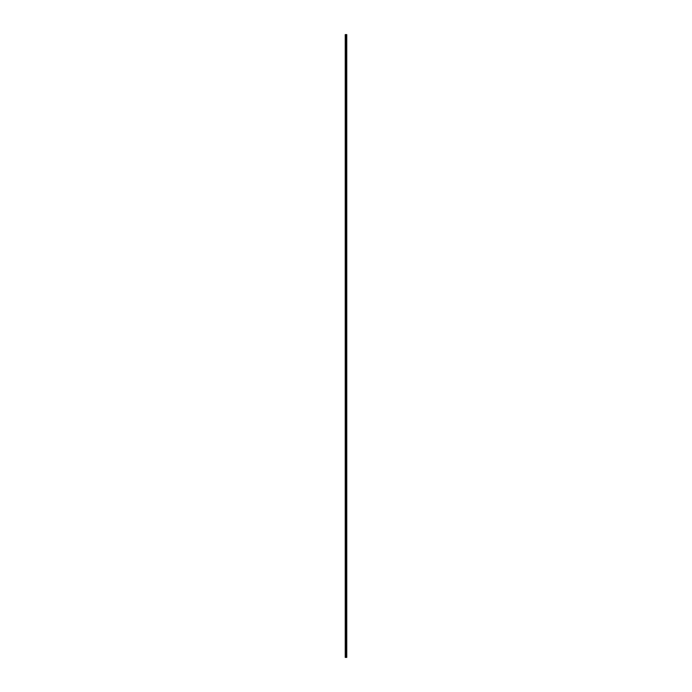 <?xml version="1.0" encoding="UTF-8"?>
<svg xmlns="http://www.w3.org/2000/svg" width="692" height="692" viewBox="0 0 692 692"><rect width="100%" height="100%" fill="white"/><g stroke="black" fill="none" stroke-linecap="round" stroke-linejoin="round"><path stroke-width="0.52" stroke-dasharray="3.46 2.59" d="M345.896 37.878L345.896 38.492L345.896 37.878M346.761 37.878L346.761 38.492L346.761 37.878M345.896 44.435L345.896 45.049L345.896 44.435M346.761 44.435L346.761 45.049L346.761 44.435M345.896 50.992L345.896 50.378L345.896 50.992M346.761 50.992L346.761 50.378L346.761 50.992M345.896 57.548L345.896 56.934L345.896 57.548M346.761 57.548L346.761 56.934L346.761 57.548M345.896 64.105L345.896 63.482L345.896 64.105M346.761 64.105L346.761 63.482L346.761 64.105M345.896 70.653L345.896 70.039L345.896 70.653M346.761 70.653L346.761 70.039L346.761 70.653M345.896 77.21L345.896 76.596L345.896 77.21M346.761 77.21L346.761 76.596L346.761 77.21M345.896 83.767L345.896 83.152L345.896 83.767M346.761 83.767L346.761 83.152L346.761 83.767M345.896 90.323L345.896 89.709L345.896 90.323M346.761 90.323L346.761 89.709L346.761 90.323M345.896 96.88L345.896 97.494L345.896 96.88M346.761 96.88L346.761 97.494L346.761 96.88M345.896 103.437L345.896 104.051L345.896 103.437M346.761 103.437L346.761 104.051L346.761 103.437M345.896 109.993L345.896 110.608L345.896 109.993M346.761 109.993L346.761 110.608L346.761 109.993M345.896 116.55L345.896 115.936L345.896 116.55M346.761 116.55L346.761 115.936L346.761 116.55M345.896 123.107L345.896 123.721L345.896 123.107M346.761 123.107L346.761 123.721L346.761 123.107M345.896 129.655L345.896 130.278L345.896 129.655M346.761 129.655L346.761 130.278L346.761 129.655M345.896 136.212L345.896 136.826L345.896 136.212M346.761 136.212L346.761 136.826L346.761 136.212M345.896 142.768L345.896 142.154L345.896 142.768M346.761 142.768L346.761 142.154L346.761 142.768M345.896 149.325L345.896 149.939L345.896 149.325M346.761 149.325L346.761 149.939L346.761 149.325M345.896 155.882L345.896 155.268L345.896 155.882M346.761 155.882L346.761 155.268L346.761 155.882M345.896 162.438L345.896 163.053L345.896 162.438M346.761 162.438L346.761 163.053L346.761 162.438M345.896 168.995L345.896 169.609L345.896 168.995M346.761 168.995L346.761 169.609L346.761 168.995M345.896 175.552L345.896 176.166L345.896 175.552M346.761 175.552L346.761 176.166L346.761 175.552M345.896 182.108L345.896 182.723L345.896 182.108M346.761 182.108L346.761 182.723L346.761 182.108M345.896 188.665L345.896 188.042L345.896 188.665M346.761 188.665L346.761 188.042L346.761 188.665M345.896 195.213L345.896 194.599L345.896 195.213M346.761 195.213L346.761 194.599L346.761 195.213M345.896 201.77L345.896 202.384L345.896 201.77M346.761 201.77L346.761 202.384L346.761 201.77M345.896 208.327L345.896 208.941L345.896 208.327M346.761 208.327L346.761 208.941L346.761 208.327M345.896 214.883L345.896 215.497L345.896 214.883M346.761 214.883L346.761 215.497L346.761 214.883M345.896 221.44L345.896 220.826L345.896 221.44M346.761 221.44L346.761 220.826L346.761 221.44M345.896 227.997L345.896 228.611L345.896 227.997M346.761 227.997L346.761 228.611L346.761 227.997M345.896 234.553L345.896 233.939L345.896 234.553M346.761 234.553L346.761 233.939L346.761 234.553M345.896 241.11L345.896 240.496L345.896 241.11M346.761 241.11L346.761 240.496L346.761 241.11M345.896 247.667L345.896 248.281L345.896 247.667M346.761 247.667L346.761 248.281L346.761 247.667M345.896 254.215L345.896 254.838L345.896 254.215M346.761 254.215L346.761 254.838L346.761 254.215M345.896 260.772L345.896 260.157L345.896 260.772M346.761 260.772L346.761 260.157L346.761 260.772M345.896 267.328L345.896 266.714L345.896 267.328M346.761 267.328L346.761 266.714L346.761 267.328M345.896 273.885L345.896 274.499L345.896 273.885M346.761 273.885L346.761 274.499L346.761 273.885M345.896 280.442L345.896 281.056L345.896 280.442M346.761 280.442L346.761 281.056L346.761 280.442M345.896 286.998L345.896 286.384L345.896 286.998M346.761 286.998L346.761 286.384L346.761 286.998M345.896 293.555L345.896 294.169L345.896 293.555M346.761 293.555L346.761 294.169L346.761 293.555M345.896 300.112L345.896 300.726L345.896 300.112M346.761 300.112L346.761 300.726L346.761 300.112M345.896 306.668L345.896 307.283L345.896 306.668M346.761 306.668L346.761 307.283L346.761 306.668M345.896 313.225L345.896 312.602L345.896 313.225M346.761 313.225L346.761 312.602L346.761 313.225M345.896 319.773L345.896 320.387L345.896 319.773M346.761 319.773L346.761 320.387L346.761 319.773M345.896 326.33L345.896 326.944L345.896 326.33M346.761 326.33L346.761 326.944L346.761 326.33M345.896 332.887L345.896 333.501L345.896 332.887M346.761 332.887L346.761 333.501L346.761 332.887M345.896 339.443L345.896 338.829L345.896 339.443M346.761 339.443L346.761 338.829L346.761 339.443M345.896 346L345.896 346.614L345.896 346M346.761 346L346.761 346.614L346.761 346M345.896 352.557L345.896 353.171L345.896 352.557M346.761 352.557L346.761 353.171L346.761 352.557M345.896 359.113L345.896 358.499L345.896 359.113M346.761 359.113L346.761 358.499L346.761 359.113M345.896 365.67L345.896 365.056L345.896 365.67M346.761 365.67L346.761 365.056L346.761 365.67M345.896 372.227L345.896 372.841L345.896 372.227M346.761 372.227L346.761 372.841L346.761 372.227M345.896 378.775L345.896 379.398L345.896 378.775M346.761 378.775L346.761 379.398L346.761 378.775M345.896 385.332L345.896 384.717L345.896 385.332M346.761 385.332L346.761 384.717L346.761 385.332M345.896 391.888L345.896 391.274L345.896 391.888M346.761 391.888L346.761 391.274L346.761 391.888M345.896 398.445L345.896 399.059L345.896 398.445M346.761 398.445L346.761 399.059L346.761 398.445M345.896 405.002L345.896 405.616L345.896 405.002M346.761 405.002L346.761 405.616L346.761 405.002M345.896 411.558L345.896 410.944L345.896 411.558M346.761 411.558L346.761 410.944L346.761 411.558M345.896 418.115L345.896 418.729L345.896 418.115M346.761 418.115L346.761 418.729L346.761 418.115M345.896 424.672L345.896 425.286L345.896 424.672M346.761 424.672L346.761 425.286L346.761 424.672M345.896 431.228L345.896 431.843L345.896 431.228M346.761 431.228L346.761 431.843L346.761 431.228M345.896 437.785L345.896 437.162L345.896 437.785M346.761 437.785L346.761 437.162L346.761 437.785M345.896 444.333L345.896 444.947L345.896 444.333M346.761 444.333L346.761 444.947L346.761 444.333M345.896 450.89L345.896 451.504L345.896 450.89M346.761 450.89L346.761 451.504L346.761 450.89M345.896 457.447L345.896 456.832L345.896 457.447M346.761 457.447L346.761 456.832L346.761 457.447M345.896 464.003L345.896 464.617L345.896 464.003M346.761 464.003L346.761 464.617L346.761 464.003M345.896 470.56L345.896 471.174L345.896 470.56M346.761 470.56L346.761 471.174L346.761 470.56M345.896 477.117L345.896 476.503L345.896 477.117M346.761 477.117L346.761 476.503L346.761 477.117M345.896 483.673L345.896 484.288L345.896 483.673M346.761 483.673L346.761 484.288L346.761 483.673M345.896 490.23L345.896 490.844L345.896 490.23M346.761 490.23L346.761 490.844L346.761 490.23M345.896 496.787L345.896 496.173L345.896 496.787M346.761 496.787L346.761 496.173L346.761 496.787M345.896 503.335L345.896 503.958L345.896 503.335M346.761 503.335L346.761 503.958L346.761 503.335M345.896 509.892L345.896 509.277L345.896 509.892M346.761 509.892L346.761 509.277L346.761 509.892M345.896 516.448L345.896 517.062L345.896 516.448M346.761 516.448L346.761 517.062L346.761 516.448M345.896 523.005L345.896 523.619L345.896 523.005M346.761 523.005L346.761 523.619L346.761 523.005M345.896 529.562L345.896 528.947L345.896 529.562M346.761 529.562L346.761 528.947L346.761 529.562M345.896 536.118L345.896 536.732L345.896 536.118M346.761 536.118L346.761 536.732L346.761 536.118M345.896 542.675L345.896 543.289L345.896 542.675M346.761 542.675L346.761 543.289L346.761 542.675M345.896 549.232L345.896 548.618L345.896 549.232M346.761 549.232L346.761 548.618L346.761 549.232M345.896 555.788L345.896 556.403L345.896 555.788M346.761 555.788L346.761 556.403L346.761 555.788M345.896 562.345L345.896 561.722L345.896 562.345M346.761 562.345L346.761 561.722L346.761 562.345M345.896 568.893L345.896 569.507L345.896 568.893M346.761 568.893L346.761 569.507L346.761 568.893M345.896 575.45L345.896 576.064L345.896 575.45M346.761 575.45L346.761 576.064L346.761 575.45M345.896 582.007L345.896 581.392L345.896 582.007M346.761 582.007L346.761 581.392L346.761 582.007M345.896 588.563L345.896 589.177L345.896 588.563M346.761 588.563L346.761 589.177L346.761 588.563M345.896 595.12L345.896 595.734L345.896 595.12M346.761 595.12L346.761 595.734L346.761 595.12M345.896 601.677L345.896 601.063L345.896 601.677M346.761 601.677L346.761 601.063L346.761 601.677M345.896 608.233L345.896 608.848L345.896 608.233M346.761 608.233L346.761 608.848L346.761 608.233M345.896 614.79L345.896 615.404L345.896 614.79M346.761 614.79L346.761 615.404L346.761 614.79M345.896 621.347L345.896 620.733L345.896 621.347M346.761 621.347L346.761 620.733L346.761 621.347M345.896 627.895L345.896 628.518L345.896 627.895M346.761 627.895L346.761 628.518L346.761 627.895M345.896 634.452L345.896 633.837L345.896 634.452M346.761 634.452L346.761 633.837L346.761 634.452M345.896 641.008L345.896 641.622L345.896 641.008M346.761 641.008L346.761 641.622L346.761 641.008M345.896 647.565L345.896 648.179L345.896 647.565M346.761 647.565L346.761 648.179L346.761 647.565M345.896 654.122L345.896 653.508L345.896 654.122M346.761 654.122L346.761 653.508L346.761 654.122M346.675 654.122L346.675 653.508L346.675 654.122M346.675 647.565L346.675 648.179L346.675 647.565M346.675 641.008L346.675 641.622L346.675 641.008M346.675 634.452L346.675 633.837L346.675 634.452M346.675 627.895L346.675 628.518L346.675 627.895M346.675 621.347L346.675 620.733L346.675 621.347M346.675 614.79L346.675 615.404L346.675 614.79M346.675 608.233L346.675 608.848L346.675 608.233M346.675 601.677L346.675 601.063L346.675 601.677M346.675 595.12L346.675 595.734L346.675 595.12M346.675 588.563L346.675 589.177L346.675 588.563M346.675 582.007L346.675 581.392L346.675 582.007M346.675 575.45L346.675 576.064L346.675 575.45M346.675 568.893L346.675 569.507L346.675 568.893M346.675 562.345L346.675 561.722L346.675 562.345M346.675 555.788L346.675 556.403L346.675 555.788M346.675 549.232L346.675 548.618L346.675 549.232M346.675 542.675L346.675 543.289L346.675 542.675M346.675 536.118L346.675 536.732L346.675 536.118M346.675 529.562L346.675 528.947L346.675 529.562M346.675 523.005L346.675 523.619L346.675 523.005M346.675 516.448L346.675 517.062L346.675 516.448M346.675 509.892L346.675 509.277L346.675 509.892M346.675 503.335L346.675 503.958L346.675 503.335M346.675 496.787L346.675 496.173L346.675 496.787M346.675 490.23L346.675 490.844L346.675 490.23M346.675 483.673L346.675 484.288L346.675 483.673M346.675 477.117L346.675 476.503L346.675 477.117M346.675 470.56L346.675 471.174L346.675 470.56M346.675 464.003L346.675 464.617L346.675 464.003M346.675 457.447L346.675 456.832L346.675 457.447M346.675 450.89L346.675 451.504L346.675 450.89M346.675 444.333L346.675 444.947L346.675 444.333M346.675 437.785L346.675 437.162L346.675 437.785M346.675 431.228L346.675 431.843L346.675 431.228M346.675 424.672L346.675 425.286L346.675 424.672M346.675 418.115L346.675 418.729L346.675 418.115M346.675 411.558L346.675 410.944L346.675 411.558M346.675 405.002L346.675 405.616L346.675 405.002M346.675 398.445L346.675 399.059L346.675 398.445M346.675 391.888L346.675 391.274L346.675 391.888M346.675 385.332L346.675 384.717L346.675 385.332M346.675 378.775L346.675 379.398L346.675 378.775M346.675 372.227L346.675 372.841L346.675 372.227M346.675 365.67L346.675 365.056L346.675 365.67M346.675 359.113L346.675 358.499L346.675 359.113M346.675 352.557L346.675 353.171L346.675 352.557M346.675 346L346.675 346.614L346.675 346M346.675 339.443L346.675 338.829L346.675 339.443M346.675 332.887L346.675 333.501L346.675 332.887M346.675 326.33L346.675 326.944L346.675 326.33M346.675 319.773L346.675 320.387L346.675 319.773M346.675 313.225L346.675 312.602L346.675 313.225M346.675 306.668L346.675 307.283L346.675 306.668M346.675 300.112L346.675 300.726L346.675 300.112M346.675 293.555L346.675 294.169L346.675 293.555M346.675 286.998L346.675 286.384L346.675 286.998M346.675 280.442L346.675 281.056L346.675 280.442M346.675 273.885L346.675 274.499L346.675 273.885M346.675 267.328L346.675 266.714L346.675 267.328M346.675 260.772L346.675 260.157L346.675 260.772M346.675 254.215L346.675 254.838L346.675 254.215M346.675 247.667L346.675 248.281L346.675 247.667M346.675 241.11L346.675 240.496L346.675 241.11M346.675 234.553L346.675 233.939L346.675 234.553M346.675 227.997L346.675 228.611L346.675 227.997M346.675 221.44L346.675 220.826L346.675 221.44M346.675 214.883L346.675 215.497L346.675 214.883M346.675 208.327L346.675 208.941L346.675 208.327M346.675 201.77L346.675 202.384L346.675 201.77M346.675 195.213L346.675 194.599L346.675 195.213M346.675 188.665L346.675 188.042L346.675 188.665M346.675 182.108L346.675 182.723L346.675 182.108M346.675 175.552L346.675 176.166L346.675 175.552M346.675 168.995L346.675 169.609L346.675 168.995M346.675 162.438L346.675 163.053L346.675 162.438M346.675 155.882L346.675 155.268L346.675 155.882M346.675 149.325L346.675 149.939L346.675 149.325M346.675 142.768L346.675 142.154L346.675 142.768M346.675 136.212L346.675 136.826L346.675 136.212M346.675 129.655L346.675 130.278L346.675 129.655M346.675 123.107L346.675 123.721L346.675 123.107M346.675 116.55L346.675 115.936L346.675 116.55M346.675 109.993L346.675 110.608L346.675 109.993M346.675 103.437L346.675 104.051L346.675 103.437M346.675 96.88L346.675 97.494L346.675 96.88M346.675 90.323L346.675 89.709L346.675 90.323M346.675 83.767L346.675 83.152L346.675 83.767M346.675 77.21L346.675 76.596L346.675 77.21M346.675 70.653L346.675 70.039L346.675 70.653M346.675 64.105L346.675 63.482L346.675 64.105M346.675 57.548L346.675 56.934L346.675 57.548M346.675 50.992L346.675 50.378L346.675 50.992M346.675 44.435L346.675 45.049L346.675 44.435M346.675 37.878L346.675 38.492L346.675 37.878M346.363 657.4L345.239 657.4L345.239 34.6L346.761 34.6L346.761 657.4L346.363 34.6M345.239 34.6L345.239 657.4L345.239 34.6M345.317 657.4L345.317 34.6M346.225 657.4L346.225 34.6M346.251 657.4L346.251 34.6M345.507 657.4L345.507 34.6M345.55 657.4L345.55 34.6M345.81 657.4L345.81 34.6M345.896 657.4L345.896 34.6M345.991 657.4L345.991 34.6M346.087 657.4L346.087 34.6M346.407 657.4L346.407 34.6M346.562 657.4L346.562 34.6M346.606 657.4L346.606 34.6M345.239 38.25L345.896 38.25L345.239 38.25M345.239 44.798L345.896 44.798L345.239 44.798M345.239 51.355L345.896 51.355L345.239 51.355M345.239 57.912L345.896 57.912L345.239 57.912M345.239 64.468L345.896 64.468L345.239 64.468M345.239 71.025L345.896 71.025L345.239 71.025M345.239 77.582L345.896 77.582L345.239 77.582M345.239 84.139L345.896 84.139L345.239 84.139M345.239 90.695L345.896 90.695L345.239 90.695M345.239 97.252L345.896 97.252L345.239 97.252M345.239 103.809L345.896 103.809L345.239 103.809M345.239 110.357L345.896 110.357L345.239 110.357M345.239 116.913L345.896 116.913L345.239 116.913M345.239 123.47L345.896 123.47L345.239 123.47M345.239 130.027L345.896 130.027L345.239 130.027M345.239 136.584L345.896 136.584L345.239 136.584M345.239 143.14L345.896 143.14L345.239 143.14M345.239 149.697L345.896 149.697L345.239 149.697M345.239 156.254L345.896 156.254L345.239 156.254M345.239 162.81L345.896 162.81L345.239 162.81M345.239 169.358L345.896 169.358L345.239 169.358M345.239 175.915L345.896 175.915L345.239 175.915M345.239 182.472L345.896 182.472L345.239 182.472M345.239 189.028L345.896 189.028L345.239 189.028M345.239 195.585L345.896 195.585L345.239 195.585M345.239 202.142L345.896 202.142L345.239 202.142M345.239 208.699L345.896 208.699L345.239 208.699M345.239 215.255L345.896 215.255L345.239 215.255M345.239 221.812L345.896 221.812L345.239 221.812M345.239 228.369L345.896 228.369L345.239 228.369M345.239 234.917L345.896 234.917L345.239 234.917M345.239 241.473L345.896 241.473L345.239 241.473M345.239 248.03L345.896 248.03L345.239 248.03M345.239 254.587L345.896 254.587L345.239 254.587M345.239 261.143L345.896 261.143L345.239 261.143M345.239 267.7L345.896 267.7L345.239 267.7M345.239 274.257L345.896 274.257L345.239 274.257M345.239 280.814L345.896 280.814L345.239 280.814M345.239 287.37L345.896 287.37L345.239 287.37M345.239 293.918L345.896 293.918L345.239 293.918M345.239 300.475L345.896 300.475L345.239 300.475M345.239 307.032L345.896 307.032L345.239 307.032M345.239 313.588L345.896 313.588L345.239 313.588M345.239 320.145L345.896 320.145L345.239 320.145M345.239 326.702L345.896 326.702L345.239 326.702M345.239 333.259L345.896 333.259L345.239 333.259M345.239 339.815L345.896 339.815L345.239 339.815M345.239 346.372L345.896 346.372L345.239 346.372M345.239 352.929L345.896 352.929L345.239 352.929M345.239 359.477L345.896 359.477L345.239 359.477M345.239 366.033L345.896 366.033L345.239 366.033M345.239 372.59L345.896 372.59L345.239 372.59M345.239 379.147L345.896 379.147L345.239 379.147M345.239 385.703L345.896 385.703L345.239 385.703M345.239 392.26L345.896 392.26L345.239 392.26M345.239 398.817L345.896 398.817L345.239 398.817M345.239 405.374L345.896 405.374L345.239 405.374M345.239 411.93L345.896 411.93L345.239 411.93M345.239 418.478L345.896 418.478L345.239 418.478M345.239 425.035L345.896 425.035L345.239 425.035M345.239 431.592L345.896 431.592L345.239 431.592M345.239 438.148L345.896 438.148L345.239 438.148M345.239 444.705L345.896 444.705L345.239 444.705M345.239 451.262L345.896 451.262L345.239 451.262M345.239 457.819L345.896 457.819L345.239 457.819M345.239 464.375L345.896 464.375L345.239 464.375M345.239 470.932L345.896 470.932L345.239 470.932M345.239 477.489L345.896 477.489L345.239 477.489M345.239 484.037L345.896 484.037L345.239 484.037M345.239 490.593L345.896 490.593L345.239 490.593M345.239 497.15L345.896 497.15L345.239 497.15M345.239 503.707L345.896 503.707L345.239 503.707M345.239 510.263L345.896 510.263L345.239 510.263M345.239 516.82L345.896 516.82L345.239 516.82M345.239 523.377L345.896 523.377L345.239 523.377M345.239 529.934L345.896 529.934L345.239 529.934M345.239 536.49L345.896 536.49L345.239 536.49M345.239 543.038L345.896 543.038L345.239 543.038M345.239 549.595L345.896 549.595L345.239 549.595M345.239 556.152L345.896 556.152L345.239 556.152M345.239 562.708L345.896 562.708L345.239 562.708M345.239 569.265L345.896 569.265L345.239 569.265M345.239 575.822L345.896 575.822L345.239 575.822M345.239 582.379L345.896 582.379L345.239 582.379M345.239 588.935L345.896 588.935L345.239 588.935M345.239 595.492L345.896 595.492L345.239 595.492M345.239 602.049L345.896 602.049L345.239 602.049M345.239 608.597L345.896 608.597L345.239 608.597M345.239 615.153L345.896 615.153L345.239 615.153M345.239 621.71L345.896 621.71L345.239 621.71M345.239 628.267L345.896 628.267L345.239 628.267M345.239 634.823L345.896 634.823L345.239 634.823M345.239 641.38L345.896 641.38L345.239 641.38M345.239 647.937L345.896 647.937L345.239 647.937M345.239 654.494L345.896 654.494L345.239 654.494M345.896 654.736L346.675 654.736L345.896 654.736M345.896 648.179L346.675 648.179L345.896 648.179M345.896 641.622L346.675 641.622L345.896 641.622M345.896 635.066L346.675 635.066L345.896 635.066M345.896 628.518L346.675 628.518L345.896 628.518M345.896 621.961L346.675 621.961L345.896 621.961M345.896 615.404L346.675 615.404L345.896 615.404M345.896 608.848L346.675 608.848L345.896 608.848M345.896 602.291L346.675 602.291L345.896 602.291M345.896 595.734L346.675 595.734L345.896 595.734M345.896 589.177L346.675 589.177L345.896 589.177M345.896 582.621L346.675 582.621L345.896 582.621M345.896 576.064L346.675 576.064L345.896 576.064M345.896 569.507L346.675 569.507L345.896 569.507M345.896 562.959L346.675 562.959L345.896 562.959M345.896 556.403L346.675 556.403L345.896 556.403M345.896 549.846L346.675 549.846L345.896 549.846M345.896 543.289L346.675 543.289L345.896 543.289M345.896 536.732L346.675 536.732L345.896 536.732M345.896 530.176L346.675 530.176L345.896 530.176M345.896 523.619L346.675 523.619L345.896 523.619M345.896 517.062L346.675 517.062L345.896 517.062M345.896 510.506L346.675 510.506L345.896 510.506M345.896 503.958L346.675 503.958L345.896 503.958M345.896 497.401L346.675 497.401L345.896 497.401M345.896 490.844L346.675 490.844L345.896 490.844M345.896 484.288L346.675 484.288L345.896 484.288M345.896 477.731L346.675 477.731L345.896 477.731M345.896 471.174L346.675 471.174L345.896 471.174M345.896 464.617L346.675 464.617L345.896 464.617M345.896 458.061L346.675 458.061L345.896 458.061M345.896 451.504L346.675 451.504L345.896 451.504M345.896 444.947L346.675 444.947L345.896 444.947M345.896 438.399L346.675 438.399L345.896 438.399M345.896 431.843L346.675 431.843L345.896 431.843M345.896 425.286L346.675 425.286L345.896 425.286M345.896 418.729L346.675 418.729L345.896 418.729M345.896 412.173L346.675 412.173L345.896 412.173M345.896 405.616L346.675 405.616L345.896 405.616M345.896 399.059L346.675 399.059L345.896 399.059M345.896 392.502L346.675 392.502L345.896 392.502M345.896 385.946L346.675 385.946L345.896 385.946M345.896 379.398L346.675 379.398L345.896 379.398M345.896 372.841L346.675 372.841L345.896 372.841M345.896 366.284L346.675 366.284L345.896 366.284M345.896 359.728L346.675 359.728L345.896 359.728M345.896 353.171L346.675 353.171L345.896 353.171M345.896 346.614L346.675 346.614L345.896 346.614M345.896 340.057L346.675 340.057L345.896 340.057M345.896 333.501L346.675 333.501L345.896 333.501M345.896 326.944L346.675 326.944L345.896 326.944M345.896 320.387L346.675 320.387L345.896 320.387M345.896 313.839L346.675 313.839L345.896 313.839M345.896 307.283L346.675 307.283L345.896 307.283M345.896 300.726L346.675 300.726L345.896 300.726M345.896 294.169L346.675 294.169L345.896 294.169M345.896 287.613L346.675 287.613L345.896 287.613M345.896 281.056L346.675 281.056L345.896 281.056M345.896 274.499L346.675 274.499L345.896 274.499M345.896 267.942L346.675 267.942L345.896 267.942M345.896 261.386L346.675 261.386L345.896 261.386M345.896 254.838L346.675 254.838L345.896 254.838M345.896 248.281L346.675 248.281L345.896 248.281M345.896 241.724L346.675 241.724L345.896 241.724M345.896 235.168L346.675 235.168L345.896 235.168M345.896 228.611L346.675 228.611L345.896 228.611M345.896 222.054L346.675 222.054L345.896 222.054M345.896 215.497L346.675 215.497L345.896 215.497M345.896 208.941L346.675 208.941L345.896 208.941M345.896 202.384L346.675 202.384L345.896 202.384M345.896 195.827L346.675 195.827L345.896 195.827M345.896 189.279L346.675 189.279L345.896 189.279M345.896 182.723L346.675 182.723L345.896 182.723M345.896 176.166L346.675 176.166L345.896 176.166M345.896 169.609L346.675 169.609L345.896 169.609M345.896 163.053L346.675 163.053L345.896 163.053M345.896 156.496L346.675 156.496L345.896 156.496M345.896 149.939L346.675 149.939L345.896 149.939M345.896 143.382L346.675 143.382L345.896 143.382M345.896 136.826L346.675 136.826L345.896 136.826M345.896 130.278L346.675 130.278L345.896 130.278M345.896 123.721L346.675 123.721L345.896 123.721M345.896 117.164L346.675 117.164L345.896 117.164M345.896 110.608L346.675 110.608L345.896 110.608M345.896 104.051L346.675 104.051L345.896 104.051M345.896 97.494L346.675 97.494L345.896 97.494M345.896 90.937L346.675 90.937L345.896 90.937M345.896 84.381L346.675 84.381L345.896 84.381M345.896 77.824L346.675 77.824L345.896 77.824M345.896 71.267L346.675 71.267L345.896 71.267M345.896 64.719L346.675 64.719L345.896 64.719M345.896 58.163L346.675 58.163L345.896 58.163M345.896 51.606L346.675 51.606L345.896 51.606M345.896 45.049L346.675 45.049L345.896 45.049M345.896 38.492L346.675 38.492L345.896 38.492M345.896 37.264L346.675 37.264L345.896 37.264M345.896 43.821L346.675 43.821L345.896 43.821M345.896 50.378L346.675 50.378L345.896 50.378M345.896 56.934L346.675 56.934L345.896 56.934M345.896 63.482L346.675 63.482L345.896 63.482M345.896 70.039L346.675 70.039L345.896 70.039M345.896 76.596L346.675 76.596L345.896 76.596M345.896 83.152L346.675 83.152L345.896 83.152M345.896 89.709L346.675 89.709L345.896 89.709M345.896 96.266L346.675 96.266L345.896 96.266M345.896 102.823L346.675 102.823L345.896 102.823M345.896 109.379L346.675 109.379L345.896 109.379M345.896 115.936L346.675 115.936L345.896 115.936M345.896 122.493L346.675 122.493L345.896 122.493M345.896 129.041L346.675 129.041L345.896 129.041M345.896 135.597L346.675 135.597L345.896 135.597M345.896 142.154L346.675 142.154L345.896 142.154M345.896 148.711L346.675 148.711L345.896 148.711M345.896 155.268L346.675 155.268L345.896 155.268M345.896 161.824L346.675 161.824L345.896 161.824M345.896 168.381L346.675 168.381L345.896 168.381M345.896 174.938L346.675 174.938L345.896 174.938M345.896 181.494L346.675 181.494L345.896 181.494M345.896 188.042L346.675 188.042L345.896 188.042M345.896 194.599L346.675 194.599L345.896 194.599M345.896 201.156L346.675 201.156L345.896 201.156M345.896 207.712L346.675 207.712L345.896 207.712M345.896 214.269L346.675 214.269L345.896 214.269M345.896 220.826L346.675 220.826L345.896 220.826M345.896 227.383L346.675 227.383L345.896 227.383M345.896 233.939L346.675 233.939L345.896 233.939M345.896 240.496L346.675 240.496L345.896 240.496M345.896 247.053L346.675 247.053L345.896 247.053M345.896 253.601L346.675 253.601L345.896 253.601M345.896 260.157L346.675 260.157L345.896 260.157M345.896 266.714L346.675 266.714L345.896 266.714M345.896 273.271L346.675 273.271L345.896 273.271M345.896 279.827L346.675 279.827L345.896 279.827M345.896 286.384L346.675 286.384L345.896 286.384M345.896 292.941L346.675 292.941L345.896 292.941M345.896 299.498L346.675 299.498L345.896 299.498M345.896 306.054L346.675 306.054L345.896 306.054M345.896 312.602L346.675 312.602L345.896 312.602M345.896 319.159L346.675 319.159L345.896 319.159M345.896 325.716L346.675 325.716L345.896 325.716M345.896 332.272L346.675 332.272L345.896 332.272M345.896 338.829L346.675 338.829L345.896 338.829M345.896 345.386L346.675 345.386L345.896 345.386M345.896 351.943L346.675 351.943L345.896 351.943M345.896 358.499L346.675 358.499L345.896 358.499M345.896 365.056L346.675 365.056L345.896 365.056M345.896 371.613L346.675 371.613L345.896 371.613M345.896 378.161L346.675 378.161L345.896 378.161M345.896 384.717L346.675 384.717L345.896 384.717M345.896 391.274L346.675 391.274L345.896 391.274M345.896 397.831L346.675 397.831L345.896 397.831M345.896 404.387L346.675 404.387L345.896 404.387M345.896 410.944L346.675 410.944L345.896 410.944M345.896 417.501L346.675 417.501L345.896 417.501M345.896 424.058L346.675 424.058L345.896 424.058M345.896 430.614L346.675 430.614L345.896 430.614M345.896 437.162L346.675 437.162L345.896 437.162M345.896 443.719L346.675 443.719L345.896 443.719M345.896 450.276L346.675 450.276L345.896 450.276M345.896 456.832L346.675 456.832L345.896 456.832M345.896 463.389L346.675 463.389L345.896 463.389M345.896 469.946L346.675 469.946L345.896 469.946M345.896 476.503L346.675 476.503L345.896 476.503M345.896 483.059L346.675 483.059L345.896 483.059M345.896 489.616L346.675 489.616L345.896 489.616M345.896 496.173L346.675 496.173L345.896 496.173M345.896 502.721L346.675 502.721L345.896 502.721M345.896 509.277L346.675 509.277L345.896 509.277M345.896 515.834L346.675 515.834L345.896 515.834M345.896 522.391L346.675 522.391L345.896 522.391M345.896 528.947L346.675 528.947L345.896 528.947M345.896 535.504L346.675 535.504L345.896 535.504M345.896 542.061L346.675 542.061L345.896 542.061M345.896 548.618L346.675 548.618L345.896 548.618M345.896 555.174L346.675 555.174L345.896 555.174M345.896 561.722L346.675 561.722L345.896 561.722M345.896 568.279L346.675 568.279L345.896 568.279M345.896 574.836L346.675 574.836L345.896 574.836M345.896 581.392L346.675 581.392L345.896 581.392M345.896 587.949L346.675 587.949L345.896 587.949M345.896 594.506L346.675 594.506L345.896 594.506M345.896 601.063L346.675 601.063L345.896 601.063M345.896 607.619L346.675 607.619L345.896 607.619M345.896 614.176L346.675 614.176L345.896 614.176M345.896 620.733L346.675 620.733L345.896 620.733M345.896 627.281L346.675 627.281L345.896 627.281M345.896 633.837L346.675 633.837L345.896 633.837M345.896 640.394L346.675 640.394L345.896 640.394M345.896 646.951L346.675 646.951L345.896 646.951M345.896 653.508L346.675 653.508L345.896 653.508M345.239 653.75L345.896 653.75L345.239 653.75M345.239 647.202L345.896 647.202L345.239 647.202M345.239 640.645L345.896 640.645L345.239 640.645M345.239 634.088L345.896 634.088L345.239 634.088M345.239 627.532L345.896 627.532L345.239 627.532M345.239 620.975L345.896 620.975L345.239 620.975M345.239 614.418L345.896 614.418L345.239 614.418M345.239 607.861L345.896 607.861L345.239 607.861M345.239 601.305L345.896 601.305L345.239 601.305M345.239 594.748L345.896 594.748L345.239 594.748M345.239 588.191L345.896 588.191L345.239 588.191M345.239 581.643L345.896 581.643L345.239 581.643M345.239 575.087L345.896 575.087L345.239 575.087M345.239 568.53L345.896 568.53L345.239 568.53M345.239 561.973L345.896 561.973L345.239 561.973M345.239 555.417L345.896 555.417L345.239 555.417M345.239 548.86L345.896 548.86L345.239 548.86M345.239 542.303L345.896 542.303L345.239 542.303M345.239 535.746L345.896 535.746L345.239 535.746M345.239 529.19L345.896 529.19L345.239 529.19M345.239 522.642L345.896 522.642L345.239 522.642M345.239 516.085L345.896 516.085L345.239 516.085M345.239 509.528L345.896 509.528L345.239 509.528M345.239 502.972L345.896 502.972L345.239 502.972M345.239 496.415L345.896 496.415L345.239 496.415M345.239 489.858L345.896 489.858L345.239 489.858M345.239 483.301L345.896 483.301L345.239 483.301M345.239 476.745L345.896 476.745L345.239 476.745M345.239 470.188L345.896 470.188L345.239 470.188M345.239 463.631L345.896 463.631L345.239 463.631M345.239 457.083L345.896 457.083L345.239 457.083M345.239 450.527L345.896 450.527L345.239 450.527M345.239 443.97L345.896 443.97L345.239 443.97M345.239 437.413L345.896 437.413L345.239 437.413M345.239 430.857L345.896 430.857L345.239 430.857M345.239 424.3L345.896 424.3L345.239 424.3M345.239 417.743L345.896 417.743L345.239 417.743M345.239 411.186L345.896 411.186L345.239 411.186M345.239 404.63L345.896 404.63L345.239 404.63M345.239 398.082L345.896 398.082L345.239 398.082M345.239 391.525L345.896 391.525L345.239 391.525M345.239 384.968L345.896 384.968L345.239 384.968M345.239 378.412L345.896 378.412L345.239 378.412M345.239 371.855L345.896 371.855L345.239 371.855M345.239 365.298L345.896 365.298L345.239 365.298M345.239 358.741L345.896 358.741L345.239 358.741M345.239 352.185L345.896 352.185L345.239 352.185M345.239 345.628L345.896 345.628L345.239 345.628M345.239 339.071L345.896 339.071L345.239 339.071M345.239 332.523L345.896 332.523L345.239 332.523M345.239 325.967L345.896 325.967L345.239 325.967M345.239 319.41L345.896 319.41L345.239 319.41M345.239 312.853L345.896 312.853L345.239 312.853M345.239 306.297L345.896 306.297L345.239 306.297M345.239 299.74L345.896 299.74L345.239 299.74M345.239 293.183L345.896 293.183L345.239 293.183M345.239 286.626L345.896 286.626L345.239 286.626M345.239 280.07L345.896 280.07L345.239 280.07M345.239 273.522L345.896 273.522L345.239 273.522M345.239 266.965L345.896 266.965L345.239 266.965M345.239 260.408L345.896 260.408L345.239 260.408M345.239 253.852L345.896 253.852L345.239 253.852M345.239 247.295L345.896 247.295L345.239 247.295M345.239 240.738L345.896 240.738L345.239 240.738M345.239 234.181L345.896 234.181L345.239 234.181M345.239 227.625L345.896 227.625L345.239 227.625M345.239 221.068L345.896 221.068L345.239 221.068M345.239 214.511L345.896 214.511L345.239 214.511M345.239 207.963L345.896 207.963L345.239 207.963M345.239 201.407L345.896 201.407L345.239 201.407M345.239 194.85L345.896 194.85L345.239 194.85M345.239 188.293L345.896 188.293L345.239 188.293M345.239 181.737L345.896 181.737L345.239 181.737M345.239 175.18L345.896 175.18L345.239 175.18M345.239 168.623L345.896 168.623L345.239 168.623M345.239 162.066L345.896 162.066L345.239 162.066M345.239 155.51L345.896 155.51L345.239 155.51M345.239 148.962L345.896 148.962L345.239 148.962M345.239 142.405L345.896 142.405L345.239 142.405M345.239 135.848L345.896 135.848L345.239 135.848M345.239 129.292L345.896 129.292L345.239 129.292M345.239 122.735L345.896 122.735L345.239 122.735M345.239 116.178L345.896 116.178L345.239 116.178M345.239 109.621L345.896 109.621L345.239 109.621M345.239 103.065L345.896 103.065L345.239 103.065M345.239 96.508L345.896 96.508L345.239 96.508M345.239 89.951L345.896 89.951L345.239 89.951M345.239 83.403L345.896 83.403L345.239 83.403M345.239 76.847L345.896 76.847L345.239 76.847M345.239 70.29L345.896 70.29L345.239 70.29M345.239 63.733L345.896 63.733L345.239 63.733M345.239 57.176L345.896 57.176L345.239 57.176M345.239 50.62L345.896 50.62L345.239 50.62M345.239 44.063L345.896 44.063L345.239 44.063M345.239 37.506L345.896 37.506L345.239 37.506"/><path stroke-width="1.04" d="M345.81 657.4L346.761 657.4L346.761 34.6L345.239 34.6L345.239 657.4L345.81 657.4L345.81 34.6M346.744 34.6L346.744 657.4L346.718 34.6M346.251 657.4L346.251 34.6M346.225 657.4L346.225 34.6M345.317 657.4L345.317 34.6M346.606 657.4L346.606 34.6M346.562 657.4L346.562 34.6M346.407 657.4L346.407 34.6M346.363 657.4L346.363 34.6M346.087 657.4L346.087 34.6M345.991 657.4L345.991 34.6M345.896 657.4L345.896 34.6M345.55 657.4L345.55 34.6M345.507 657.4L345.507 34.6"/></g></svg>
